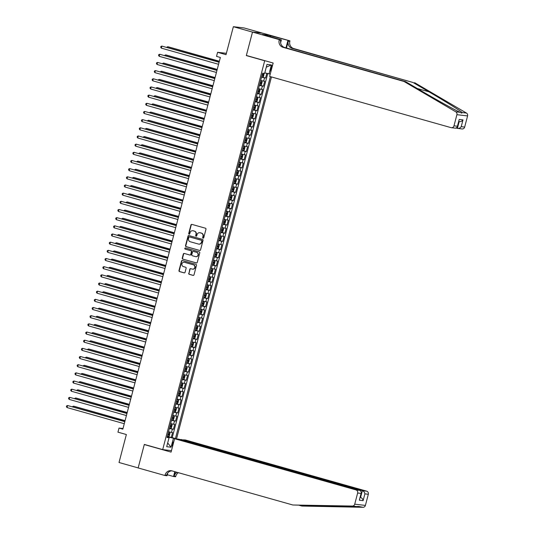 <?xml version="1.0" encoding="UTF-8"?>
<svg xmlns="http://www.w3.org/2000/svg" width="534" height="534" viewBox="0 0 534 534"><rect width="100%" height="100%" fill="white"/><g stroke="black" fill="none" stroke-linecap="round" stroke-linejoin="round"><path stroke-width="0.8" d="M203.06 238.151A0.581 0.547 -83.4 0 0 203.734 237.737L205.97 229.219A0.828 0.781 -83.4 0 0 205.43 228.205L191.906 224.387A0.828 0.781 -83.4 0 0 190.945 224.981L188.709 233.498A0.581 0.547 -83.4 0 0 189.169 234.226A0.581 0.547 -83.4 0 0 189.764 233.792L190.051 232.691A2.657 2.496 -83.4 0 1 193.128 230.801L194.256 231.122A2.657 2.496 -83.4 0 1 195.985 234.366L195.698 235.467A0.581 0.547 -83.4 0 0 196.158 236.195A0.581 0.547 -83.4 0 0 196.746 235.768L197.039 234.666A2.657 2.496 -83.4 0 1 200.117 232.777L201.245 233.098A2.657 2.496 -83.4 0 1 202.973 236.342L202.686 237.443A0.581 0.547 -83.4 0 0 203.06 238.151M173.837 441.585A2.703 0.921 105.8 0 0 172.515 444.014A2.703 0.921 105.8 0 0 172.522 446.604M188.716 273.308A0.828 0.781 -83.4 0 0 189.256 274.322L193.048 275.39A0.828 0.781 -83.4 0 0 194.009 274.803L196.492 265.345A0.828 0.781 -83.4 0 0 195.951 264.33L182.428 260.512A0.828 0.781 -83.4 0 0 181.467 261.099L178.983 270.564A0.828 0.781 -83.4 0 0 179.524 271.572L184.11 272.867A0.828 0.781 -83.4 0 0 185.071 272.28L186.132 268.228A0.828 0.781 -83.4 0 0 185.592 267.214L183.322 266.573A2.223 2.083 -83.4 0 1 184.137 262.227A2.223 2.083 -83.4 0 1 184.444 262.287L193.348 264.797A2.223 2.083 -83.4 0 1 192.527 269.149A2.223 2.083 -83.4 0 1 192.22 269.089L190.738 268.669A0.828 0.781 -83.4 0 0 189.777 269.256L189.003 273.341A0.828 0.781 -83.4 0 0 189.543 274.356L193.308 275.417M264.697 60.776L246.328 55.589L252.489 32.1L233.358 26.7L226.016 54.675L217.598 52.299L216.524 56.384L220.355 57.465L122.847 429.149L119.015 428.068L117.947 432.153L126.364 434.529L119.022 462.504L138.159 467.911L144.32 444.421L162.69 449.608L264.697 60.776L265.491 60.863M199.589 250.459A0.828 0.781 -83.4 0 0 200.557 249.865L203.033 240.407A0.828 0.781 -83.4 0 0 202.493 239.392L188.969 235.574A0.828 0.781 -83.4 0 0 188.008 236.161L185.525 245.627A0.828 0.781 -83.4 0 0 186.072 246.641L199.823 250.486M199.763 252.876L197.286 262.334A0.828 0.781 -83.4 0 1 196.318 262.928L182.795 259.11A0.828 0.781 -83.4 0 1 182.254 258.096L183.322 254.044A0.828 0.781 -83.4 0 1 184.283 253.456L189.764 255.005A0.828 0.781 -83.4 0 0 190.725 254.411L191.432 251.728A0.828 0.781 -83.4 0 0 190.892 250.713L185.178 249.098A0.581 0.547 -83.4 0 1 185.398 247.963A0.581 0.547 -83.4 0 1 185.478 247.976L199.222 251.861A0.828 0.781 -83.4 0 1 199.763 252.876M233.358 26.7L244.038 27.942L262.922 33.268M167.336 436.331L171.281 437.446L172.562 432.547L171.514 432.42L172.369 429.156L169.391 428.495M169.478 428.161L173.423 429.276L174.705 424.376L173.657 424.25L174.511 420.986L171.534 420.325M171.621 419.991L175.566 421.106L176.854 416.206L175.799 416.086L176.654 412.815L173.677 412.155M173.764 411.827L177.709 412.936L178.997 408.036L177.942 407.916L178.797 404.645L175.819 403.984M175.906 403.657L179.851 404.772L181.139 399.866L180.085 399.746L180.939 396.482L177.962 395.814M178.049 395.487L181.994 396.602L183.282 391.702L182.227 391.576L183.082 388.311L180.105 387.651M180.192 387.317L184.137 388.432L185.425 383.532L184.37 383.412L185.225 380.141L182.248 379.48M182.334 379.147L186.279 380.261L187.567 375.362L186.513 375.242L187.367 371.971L184.39 371.31M184.477 370.983L188.422 372.098L189.71 367.192L188.656 367.072L189.51 363.801L186.533 363.14M186.62 362.813L190.565 363.928L191.853 359.022L190.798 358.901L191.653 355.637L188.676 354.97M188.762 354.643L192.707 355.757L193.996 350.858L192.941 350.731L193.802 347.467L190.825 346.806M190.905 346.473L194.85 347.587L196.138 342.688L195.084 342.568L195.945 339.297L192.968 338.636M193.054 338.309L196.993 339.417L198.281 334.518L197.226 334.397L198.087 331.127L195.11 330.466M195.197 330.139L199.135 331.254L200.424 326.347L199.369 326.227L200.23 322.957L197.253 322.296M197.34 321.969L201.285 323.083L202.566 318.177L201.512 318.057L202.373 314.793L199.396 314.125M199.482 313.798L203.427 314.913L204.709 310.014L203.654 309.887L204.515 306.623L201.538 305.962M201.625 305.628L205.57 306.743L206.852 301.844L205.797 301.723L206.658 298.453L203.681 297.792M203.768 297.465L207.713 298.573L208.994 293.673L207.94 293.553L208.801 290.282L205.824 289.622M205.91 289.294L209.855 290.409L211.137 285.503L210.089 285.383L210.943 282.112L207.966 281.451M208.053 281.124L211.998 282.239L213.28 277.34L212.232 277.213L213.086 273.949L210.109 273.281M210.196 272.954L214.141 274.069L215.429 269.169L214.374 269.043L215.229 265.778L212.252 265.118M212.338 264.784L216.283 265.899L217.572 260.999L216.517 260.879L217.371 257.608L214.394 256.947M214.481 256.62L218.426 257.728L219.714 252.829L218.66 252.709L219.514 249.438L216.537 248.777M216.624 248.45L220.569 249.565L221.857 244.659L220.802 244.539L221.657 241.268L218.68 240.607M218.766 240.28L222.711 241.395L224 236.495L222.945 236.368L223.799 233.104L220.822 232.437M220.909 232.11L224.854 233.224L226.142 228.325L225.088 228.198L225.942 224.934L222.965 224.273M223.052 223.94L226.997 225.054L228.285 220.155L227.23 220.035L228.085 216.764L225.108 216.103M225.194 215.776L229.139 216.884L230.428 211.985L229.373 211.864L230.227 208.594L227.25 207.933M227.337 207.606L231.282 208.721L232.57 203.814L231.516 203.694L232.377 200.43L229.4 199.763M229.48 199.436L233.425 200.55L234.713 195.651L233.658 195.524L234.519 192.26L231.542 191.593M231.629 191.265L235.567 192.38L236.856 187.481L235.801 187.354L236.662 184.09L233.685 183.429M233.772 183.095L237.717 184.21L238.998 179.311L237.944 179.19L238.805 175.92L235.828 175.259M235.915 174.932L239.859 176.04L241.141 171.14L240.086 171.02L240.947 167.749L237.97 167.089M238.057 166.762L242.002 167.876L243.284 162.97L242.229 162.85L243.09 159.586L240.113 158.918M240.2 158.591L244.145 159.706L245.426 154.807L244.372 154.68L245.233 151.416L242.256 150.748M242.343 150.421L246.287 151.536L247.569 146.636L246.521 146.51L247.376 143.245L244.398 142.585M244.485 142.251L248.43 143.366L249.712 138.466L248.664 138.346L249.518 135.075L246.541 134.414M246.628 134.087L250.573 135.195L251.854 130.296L250.806 130.176L251.661 126.905L248.684 126.244M248.771 125.917L252.716 127.032L254.004 122.126L252.949 122.006L253.804 118.742L250.826 118.074M250.913 117.747L254.858 118.862L256.146 113.962L255.092 113.835L255.946 110.571L252.969 109.911M253.056 109.577L257.001 110.692L258.289 105.792L257.234 105.672L258.089 102.401L255.112 101.74M255.199 101.407L259.144 102.521L260.432 97.622L259.377 97.502L260.232 94.231L257.254 93.57M257.341 93.243L261.286 94.358L262.574 89.452L261.52 89.332L262.374 86.061L259.397 85.4M259.484 85.073L263.429 86.188L264.717 81.281L260.685 80.5M272.634 65.008A2.623 0.888 105.8 0 0 271.359 67.357L270.892 69.153A2.623 0.888 105.8 0 0 270.892 71.649M171.467 450.629L162.69 449.608M176.5 438.935L271.466 76.943M270.264 74.046L264.764 72.891M171.281 437.446L175.459 438.467L270.384 76.636M175.459 438.467L173.443 438.234L171.08 447.218L166.695 446.704L169.051 437.72L167.029 437.486L262.615 73.158L264.63 73.392L266.987 64.407L271.379 64.914L269.023 73.899M261.627 76.903L265.572 78.017L261.54 77.23M263.429 86.188L262.374 86.061M261.286 94.358L260.232 94.231M259.144 102.521L258.089 102.401M257.001 110.692L255.946 110.571M254.858 118.862L253.804 118.742M252.716 127.032L251.661 126.905M250.573 135.195L249.518 135.075M248.43 143.366L247.376 143.245M246.287 151.536L245.233 151.416M244.145 159.706L243.09 159.586M242.002 167.876L240.947 167.749M239.859 176.04L238.805 175.92M237.717 184.21L236.662 184.09M235.567 192.38L234.519 192.26M233.425 200.55L232.377 200.43M231.282 208.721L230.227 208.594M229.139 216.884L228.085 216.764M226.997 225.054L225.942 224.934M224.854 233.224L223.799 233.104M222.711 241.395L221.657 241.268M220.569 249.565L219.514 249.438M218.426 257.728L217.371 257.608M216.283 265.899L215.229 265.778M214.141 274.069L213.086 273.949M211.998 282.239L210.943 282.112M209.855 290.409L208.801 290.282M207.713 298.573L206.658 298.453M205.57 306.743L204.515 306.623M203.427 314.913L202.373 314.793M201.285 323.083L200.23 322.957M199.135 331.254L198.087 331.127M196.993 339.417L195.945 339.297M194.85 347.587L193.802 347.467M192.707 355.757L191.653 355.637M190.565 363.928L189.51 363.801M188.422 372.098L187.367 371.971M186.279 380.261L185.225 380.141M184.137 388.432L183.082 388.311M181.994 396.602L180.939 396.482M179.851 404.772L178.797 404.645M177.709 412.936L176.654 412.815M175.566 421.106L174.511 420.986M173.423 429.276L172.369 429.156M172.248 437.56L267.728 73.599M265.572 78.017L266.793 73.372M171.08 447.218L167.683 442.946L169.225 437.233L167.242 436.672M264.804 72.904L266.259 67.177M123.007 428.528L119.015 428.068M226.376 53.32L217.598 52.299M258.543 88.671L261.52 89.332M256.4 96.834L259.377 97.502M254.257 105.004L257.234 105.672M252.115 113.175L255.092 113.835M249.972 121.345L252.949 122.006M247.829 129.515L250.806 130.176M245.687 137.679L248.664 138.346M243.544 145.849L246.521 146.51M241.395 154.019L244.372 154.68M239.252 162.189L242.229 162.85M237.109 170.359L240.086 171.02M234.967 178.523L237.944 179.19M232.824 186.693L235.801 187.354M230.681 194.863L233.658 195.524M228.539 203.033L231.516 203.694M226.396 211.204L229.373 211.864M224.253 219.367L227.23 220.035M222.111 227.537L225.088 228.198M219.968 235.708L222.945 236.368M217.825 243.878L220.802 244.539M215.683 252.048L218.66 252.709M213.54 260.212L216.517 260.879M211.397 268.382L214.374 269.043M209.255 276.552L212.232 277.213M207.112 284.722L210.089 285.383M204.963 292.892L207.94 293.553M202.82 301.056L205.797 301.723M200.677 309.226L203.654 309.887M198.535 317.396L201.512 318.057M196.392 325.566L199.369 326.227M194.249 333.73L197.226 334.397M192.107 341.9L195.084 342.568M189.964 350.07L192.941 350.731M187.821 358.241L190.798 358.901M185.678 366.411L188.656 367.072M183.536 374.574L186.513 375.242M181.393 382.744L184.37 383.412M179.25 390.915L182.227 391.576M177.108 399.085L180.085 399.746M174.965 407.255L177.942 407.916M172.822 415.419L175.799 416.086M170.68 423.589L173.657 424.25M169.051 437.72L167.162 436.999M168.537 431.759L171.514 432.42M169.225 437.233L173.443 438.234M266.306 67.184L271.379 64.914M246.328 55.589L247.122 55.676M203.287 238.164A0.581 0.547 -83.4 0 1 202.973 237.476L203.26 236.375A2.657 2.496 -83.4 0 0 201.532 233.131L201.245 233.098M199.89 232.724A2.657 2.496 -83.4 0 1 200.404 232.811L201.532 233.131M192.907 230.755A2.657 2.496 -83.4 0 1 193.415 230.835L194.543 231.155A2.657 2.496 -83.4 0 1 196.272 234.399L195.985 235.501A0.581 0.547 -83.4 0 0 196.305 236.188M191.933 224.393A0.828 0.781 -83.4 0 0 191.232 225.014L188.996 233.532A0.581 0.547 -83.4 0 0 189.316 234.219M189.003 235.581A0.828 0.781 -83.4 0 0 188.302 236.195L185.819 245.66A0.828 0.781 -83.4 0 0 186.359 246.675L199.849 250.479M201.752 240.988A0.581 0.547 -83.4 0 0 201.371 240.28L189.503 236.929A0.581 0.547 -83.4 0 0 188.829 237.343L188.529 238.504A2.657 2.496 -83.4 0 0 190.258 241.748L198.368 244.038A2.657 2.496 -83.4 0 0 201.445 242.156L202.039 241.021A0.581 0.547 -83.4 0 0 201.665 240.313L201.371 240.28M189.63 236.942A0.581 0.547 -83.4 0 1 189.79 236.963L201.665 240.313M198.882 244.125A2.657 2.496 -83.4 0 0 201.739 242.189L201.445 242.156M202.039 241.021L201.739 242.189M196.579 262.948L182.795 259.11M184.31 253.463A0.828 0.781 -83.4 0 0 183.609 254.077L182.548 258.129A0.828 0.781 -83.4 0 0 183.089 259.144M190.057 255.038A0.828 0.781 -83.4 0 0 191.018 254.444L191.719 251.761A0.828 0.781 -83.4 0 0 191.179 250.746L185.178 249.098M185.545 247.996A0.581 0.547 -83.4 0 0 185.472 249.138M195.457 256.607A2.223 2.083 -83.4 0 0 198.067 254.872A2.223 2.083 -83.4 0 0 196.579 252.322L193.448 251.434A0.828 0.781 -83.4 0 0 192.487 252.021L191.779 254.711A0.828 0.781 -83.4 0 0 192.32 255.726L195.457 256.607M195.911 256.68A2.223 2.083 -83.4 0 0 196.872 252.355L196.579 252.322M193.502 251.441A0.828 0.781 -83.4 0 1 193.735 251.467L196.872 252.355M190.772 268.675A0.828 0.781 -83.4 0 0 190.064 269.29L189.003 273.341M192.674 269.163A2.223 2.083 -83.4 0 0 193.635 264.831L193.348 264.797M184.283 262.247A2.223 2.083 -83.4 0 1 184.737 262.321L193.635 264.831M182.461 260.519A0.828 0.781 -83.4 0 0 181.76 261.133L179.277 270.598A0.828 0.781 -83.4 0 0 179.818 271.606L184.37 272.894M264.07 73.325L263.629 76.275L262.835 77.023L261.66 76.783M219.361 61.243L168.357 46.845L167.636 46.758L167.429 47.539M262.067 75.227L262.935 75.421L263.189 74.44L262.327 74.253M219.334 61.357L167.636 46.758L166.641 47.319M219.127 62.138L161.862 46.091L219.1 62.244M161.328 48.133L160.707 47.266L160.921 46.445L161.862 46.091L161.328 48.133L218.56 64.287M403.964 81.448L405.546 81.629L421.433 90.94C436.545 99.831 454.754 109.917 460.008 112.3L461.676 113.121L462.237 112.561C459.934 110.518 444.215 100.719 428.956 91.815L413.069 82.503L292.131 48.36A5.921 5.56 96.6 0 1 288.273 41.131L289.855 41.312L289.975 40.864L263.182 33.302L252.502 32.06L246.361 55.463L273.154 63.025L269.637 76.422L451.036 127.639A2.536 2.383 -83.4 0 0 453.98 125.837L456.904 114.683A2.536 2.383 -83.4 0 0 455.782 111.813L403.964 81.448L283.033 47.306A5.921 5.56 96.6 0 1 279.175 40.077L279.289 39.623L252.502 32.06M456.483 128.113L457.404 128.374L459.173 121.625M413.069 82.503L293.713 48.541A5.921 5.56 96.6 0 1 289.855 41.312M279.175 40.077L280.757 40.257A5.921 5.56 96.6 0 0 284.609 47.486L405.546 81.629M453.98 125.837L457.431 126.238L459.207 119.456L462.991 119.896L461.209 126.671L464.66 127.072L467.584 115.925L456.904 114.683M462.237 112.561L466.462 113.054L414.644 82.683M279.289 39.623L281.385 39.87L264.684 35.151M267.734 36.012L267.975 35.077L262.408 34.43L264.704 35.077M267.975 35.077L289.975 40.864M281.385 39.87L280.617 42.787M286.471 48.013L288.273 41.131M285.977 47.873L287.879 40.617M466.462 113.054A2.536 2.383 96.6 0 1 467.584 115.925M464.66 127.072A2.536 2.383 96.6 0 1 462.07 128.948L457.404 128.374C458.886 128.621 460.154 128.053 461.209 126.671M270.731 35.778L270.471 36.786M270.03 36.659L270.271 35.725M457.431 126.238L457.364 127.065L455.696 128.207L451.39 127.706M459.207 119.456L457.364 127.065M462.991 119.896C461.93 121.271 460.662 121.839 459.18 121.598M180.872 439.769L185.271 439.949L366.678 491.167A2.536 2.383 96.6 0 1 368.326 494.264L365.403 505.411A2.536 2.383 96.6 0 1 363.033 507.3L301.95 506.058L358.808 506.813C359.489 506.459 358.741 506.372 356.579 506.552L292.846 504.997L171.915 470.861A5.921 5.56 -83.4 0 0 171.094 470.694A5.921 5.56 -83.4 0 0 165.059 475.066L164.939 475.514L138.146 467.951L144.287 444.548L171.08 452.111L174.591 438.714L355.998 489.925L360.31 490.426L178.91 439.215L174.591 438.714M363.033 507.3L358.901 506.492M145.081 444.635L144.287 444.548M299.16 505.271L301.95 506.058M368.326 494.264L364.882 493.863L363.1 500.645L359.322 500.204L361.097 493.423L357.646 493.022L354.723 504.176L365.403 505.411M356.579 506.552L352.353 506.058L292.846 504.997M167.756 472.99L167.029 475.754L164.939 475.514M178.389 472.69A5.921 5.56 -83.4 0 0 175.739 476.301L175.619 476.755L173.523 476.508L174.798 471.669M167.296 474.753L173.523 476.508M180.959 439.449L362.359 490.666L366.678 491.167M177.121 472.33A5.921 5.56 -83.4 0 0 174.157 476.121L175.286 471.809M352.353 506.058A2.536 2.383 -83.4 0 0 354.723 504.176M357.646 493.022A2.536 2.383 -83.4 0 0 355.998 489.925M171.881 470.848A5.921 5.56 -83.4 0 0 166.635 475.247L165.059 475.066M360.223 497.341L360.584 497.441L362.359 490.666C363.761 491.22 364.602 492.281 364.882 493.863M363.1 500.645C362.82 499.063 361.979 497.995 360.584 497.441L360.21 497.401M359.322 500.204L361.471 492.588L360.31 490.426M361.097 493.423L361.471 492.588M259.517 84.953L260.692 85.193L261.486 84.445L262.127 81.989L261.767 81.108L260.592 80.868M261.767 81.108L260.605 80.801M217.218 69.413L166.214 55.009L165.493 54.929L165.286 55.71M259.924 83.397L260.792 83.591L261.046 82.61L260.185 82.416M217.191 69.52L165.493 54.929L164.499 55.489M257.375 93.123L258.549 93.363L259.344 92.609L259.985 90.159L259.624 89.278L258.443 89.038M259.624 89.278L258.463 88.971M215.075 77.577L164.072 63.179L163.351 63.099L163.144 63.88M257.782 91.568L258.643 91.755L258.903 90.78L258.035 90.586M215.048 77.69L163.351 63.099L162.356 63.659M255.232 101.286L256.407 101.533L257.201 100.779L257.842 98.329L257.488 97.468L256.3 97.201M256.427 101.513L257.488 97.468L256.32 97.135M212.933 85.747L161.929 71.349L161.208 71.262L161.001 72.05M255.639 99.738L256.5 99.925L256.761 98.944L255.893 98.757M212.906 85.861L161.208 71.262L160.213 71.823M253.089 109.457L254.264 109.697L255.058 108.949L255.699 106.5L255.332 105.612L254.157 105.372M255.332 105.612L254.177 105.305M210.79 93.917L159.786 79.519L159.065 79.433L158.858 80.213M253.496 107.908L254.358 108.095L254.618 107.114L253.75 106.927M210.763 94.031L159.065 79.433L158.071 79.993M216.984 70.308L159.719 54.261L216.958 70.415M159.185 56.297L158.565 55.429L158.778 54.615L159.719 54.261L159.185 56.297L216.417 72.457M214.842 78.471L157.577 62.425L214.815 78.585M157.043 64.467L156.422 63.599L156.636 62.785L157.577 62.425L157.043 64.467L214.274 80.627M212.699 86.642L155.434 70.595L212.672 86.755M154.9 72.637L154.279 71.77L154.493 70.955L155.434 70.595L154.9 72.637L212.131 88.798M210.556 94.812L153.291 78.765L210.523 94.925M152.757 80.808L152.137 79.94L152.35 79.119L153.291 78.765L152.757 80.808L209.989 96.968M250.947 117.627L252.121 117.867L252.909 117.12L253.557 114.67L253.189 113.782L252.015 113.542M253.189 113.782L252.035 113.475M208.647 102.087L157.643 87.689L156.923 87.603L156.716 88.384M251.354 116.072L252.215 116.265L252.475 115.284L251.607 115.097M208.62 102.201L156.923 87.603L155.928 88.163M208.414 102.982L151.149 86.935L208.38 103.089M150.615 88.978L149.994 88.11L150.208 87.289L151.149 86.935L150.615 88.978L207.846 105.131M248.804 125.797L249.979 126.037L250.766 125.29L251.414 122.833L251.047 121.952L249.872 121.712M251.047 121.952L249.892 121.645M206.504 110.258L155.501 95.853L154.78 95.773L154.573 96.554M249.211 124.242L250.072 124.435L250.333 123.454L249.465 123.261M206.471 110.364L154.78 95.773L153.785 96.334M206.271 111.145L149.006 95.105L206.237 111.259M148.472 97.141L147.851 96.274L148.065 95.459L149.006 95.105L148.472 97.141L205.703 113.301M246.661 133.961L247.836 134.208L248.624 133.453L249.271 131.004L248.917 130.142L247.729 129.882M247.856 134.188L248.917 130.142L247.749 129.815M204.362 118.421L153.358 104.023L152.637 103.943L152.43 104.724M247.068 132.412L247.93 132.599L248.19 131.624L247.322 131.431M204.328 118.535L152.637 103.943L151.643 104.504M204.128 119.316L146.863 103.269L204.095 119.429M146.329 105.311L145.709 104.444L145.922 103.629L146.863 103.269L146.329 105.311L203.561 121.472M244.519 142.131L245.693 142.371L246.481 141.623L247.129 139.174L246.775 138.313L245.587 138.046M245.713 142.358L246.775 138.313L245.607 137.979M202.219 126.591L151.215 112.193L150.495 112.107L150.288 112.894M244.926 140.582L245.787 140.769L246.047 139.788L245.179 139.601M202.186 126.705L150.495 112.107L149.5 112.667M201.986 127.486L144.721 111.439L201.952 127.599M144.18 113.482L143.566 112.614L143.78 111.8L144.721 111.439L144.18 113.482L201.418 129.642M242.376 150.301L243.551 150.541L244.338 149.794L244.986 147.344L244.619 146.456L243.444 146.216M244.619 146.456L243.464 146.149M200.076 134.762L149.073 120.364L148.352 120.277L148.145 121.058M242.783 148.752L243.644 148.939L243.904 147.958L243.037 147.771M200.043 134.875L148.352 120.277L147.357 120.838M199.843 135.656L142.578 119.609L199.809 135.769M142.037 121.652L141.423 120.784L141.637 119.963L142.578 119.609L142.037 121.652L199.275 137.812M240.233 158.471L241.408 158.711L242.196 157.964L242.843 155.514L242.476 154.626L241.301 154.386M242.476 154.626L241.321 154.319M197.934 142.932L146.93 128.534L146.209 128.447L146.002 129.228M240.64 156.916L241.501 157.109L241.762 156.128L240.894 155.935M197.9 143.039L146.209 128.447L145.215 129.008M197.7 143.826L140.435 127.78L197.667 143.933M139.895 129.822L139.281 128.954L139.494 128.133L140.435 127.78L139.895 129.822L197.133 145.976M238.084 166.641L239.265 166.882L240.053 166.134L240.694 163.678L240.34 162.817L239.159 162.556M239.285 166.862L240.34 162.817L239.179 162.49M195.791 151.102L144.787 136.697L144.067 136.617L143.86 137.398M238.491 165.086L239.359 165.28L239.612 164.298L238.751 164.105M195.758 151.209L144.067 136.617L143.072 137.178M195.551 151.99L138.293 135.943L195.524 152.103M137.752 137.986L137.138 137.118L137.351 136.303L138.293 135.943L137.752 137.986L194.99 154.146M235.941 174.805L237.116 175.052L237.91 174.298L238.551 171.848L238.197 170.987L237.016 170.726M237.136 175.032L238.197 170.987L237.036 170.66M193.648 159.266L142.645 144.868L141.917 144.787L141.717 145.568M236.348 173.256L237.216 173.443L237.47 172.469L236.609 172.275M193.615 159.379L141.917 144.787L140.929 145.348M193.408 160.16L136.143 144.113L193.381 160.273M135.609 146.156L134.995 145.288L135.209 144.474L136.143 144.113L135.609 146.156L192.847 162.316M233.799 182.975L234.973 183.215L235.768 182.468L236.408 180.018L236.048 179.137L234.873 178.89M236.048 179.137L234.887 178.823M191.499 167.436L140.502 153.038L139.774 152.951L139.574 153.739M234.206 181.427L235.073 181.613L235.327 180.632L234.466 180.445M191.472 167.549L139.774 152.951L138.787 153.512M191.265 168.33L134.001 152.283L191.239 168.444M133.467 154.326L132.853 153.458L133.066 152.644L134.001 152.283L133.467 154.326L190.705 170.486M231.656 191.145L232.831 191.386L233.625 190.638L234.266 188.188L233.905 187.3L232.731 187.06M233.905 187.3L232.744 186.993M189.356 175.606L138.353 161.208L137.632 161.121L137.432 161.902M232.063 189.597L232.931 189.784L233.184 188.802L232.323 188.615M189.33 175.719L137.632 161.121L136.644 161.682M189.123 176.5L131.858 160.454L189.096 176.614M131.324 162.496L130.71 161.628L130.923 160.807L131.858 160.454L131.324 162.496L188.562 178.656M229.513 199.316L230.688 199.556L231.482 198.808L232.123 196.358L231.769 195.491L230.588 195.23M230.708 199.536L231.769 195.491L230.601 195.164M187.214 183.776L136.21 169.378L135.489 169.291L135.289 170.072M229.92 197.76L230.788 197.954L231.042 196.973L230.181 196.779M187.187 183.883L135.489 169.291L134.501 169.852M186.98 184.671L129.715 168.624L186.953 184.777M129.181 170.666L128.567 169.799L128.781 168.978L129.715 168.624L129.181 170.666L186.419 186.82M227.371 207.486L228.545 207.726L229.34 206.978L229.98 204.522L229.627 203.661L228.445 203.401M228.565 207.706L229.627 203.661L228.459 203.334M185.071 191.946L134.067 177.542L133.346 177.462L133.14 178.243M227.778 205.93L228.645 206.124L228.899 205.143L228.038 204.949M185.044 192.053L133.346 177.462L132.359 178.022M184.837 192.834L127.573 176.787L184.811 192.948M127.039 178.83L126.418 177.962L126.638 177.148L127.573 176.787L127.039 178.83L184.277 194.99M225.228 215.649L226.403 215.896L227.197 215.142L227.838 212.692L227.477 211.811L226.303 211.571M227.477 211.811L226.316 211.504M182.928 200.11L131.925 185.712L131.204 185.632L130.997 186.413M225.635 214.101L226.503 214.288L226.756 213.313L225.895 213.119M182.902 200.223L131.204 185.632L130.209 186.186M182.695 201.004L125.43 184.958L182.668 201.118M124.896 187L124.275 186.132L124.495 185.318L125.43 184.958L124.896 187L182.127 203.16M223.085 223.819L224.26 224.06L225.054 223.312L225.695 220.862L225.335 219.981L224.16 219.734M225.335 219.981L224.173 219.668M180.786 208.28L129.782 193.882L129.061 193.795L128.854 194.583M223.492 222.271L224.36 222.458L224.614 221.477L223.753 221.29M180.759 208.393L129.061 193.795L128.067 194.356M180.552 209.174L123.287 193.128L180.525 209.288M122.753 195.17L122.132 194.303L122.346 193.488L123.287 193.128L122.753 195.17L179.985 211.331M220.942 231.99L222.117 232.23L222.912 231.482L223.552 229.033L223.192 228.145L222.017 227.905M223.192 228.145L222.031 227.838M178.643 216.45L127.639 202.052L126.918 201.965L126.712 202.746M221.35 230.434L222.211 230.628L222.471 229.647L221.61 229.46M178.616 216.564L126.918 201.965L125.924 202.526M178.409 217.345L121.145 201.298L178.383 217.458M120.611 203.341L119.99 202.473L120.203 201.652L121.145 201.298L120.611 203.341L177.842 219.501M218.8 240.16L219.975 240.4L220.769 239.653L221.41 237.203L221.056 236.335L219.868 236.075M219.995 240.38L221.056 236.335L219.888 236.008M176.5 224.62L125.497 210.222L124.776 210.136L124.569 210.917M219.207 238.605L220.068 238.798L220.328 237.817L219.461 237.623M176.474 224.727L124.776 210.136L123.781 210.696M176.267 225.515L119.002 209.468L176.24 225.622M118.468 211.511L117.847 210.636L118.061 209.822L119.002 209.468L118.468 211.511L175.699 227.664M216.657 248.33L217.832 248.57L218.626 247.816L219.267 245.366L218.9 244.485L217.725 244.245M218.9 244.485L217.745 244.178M174.358 232.784L123.354 218.386L122.633 218.306L122.426 219.087M217.064 246.775L217.925 246.968L218.186 245.987L217.318 245.794M174.331 232.897L122.633 218.306L121.639 218.867M174.124 233.678L116.859 217.632L174.091 233.792M116.325 219.674L115.704 218.806L115.918 217.992L116.859 217.632L116.325 219.674L173.557 235.834M214.514 256.494L215.689 256.741L216.484 255.986L217.124 253.537L216.757 252.655L215.582 252.415M216.757 252.655L215.602 252.342M172.215 240.954L121.211 226.556L120.49 226.476L120.283 227.257M214.922 254.945L215.783 255.132L216.043 254.151L215.175 253.964M172.188 241.068L120.49 226.476L119.496 227.03M171.981 241.849L114.717 225.802L171.948 241.962M114.183 227.844L113.562 226.977L113.775 226.162L114.717 225.802L114.183 227.844L171.414 244.005M212.372 264.664L213.547 264.904L214.334 264.156L214.982 261.707L214.615 260.826L213.44 260.579M214.615 260.826L213.46 260.512M170.072 249.124L119.069 234.726L118.348 234.64L118.141 235.427M212.779 263.115L213.64 263.302L213.9 262.321L213.033 262.134M170.046 249.238L118.348 234.64L117.353 235.2M169.839 250.019L112.574 233.972L169.805 250.132M112.04 236.015L111.419 235.147L111.633 234.326L112.574 233.972L112.04 236.015L169.271 252.175M210.229 272.834L211.404 273.074L212.192 272.327L212.839 269.877L212.472 268.989L211.297 268.749M212.472 268.989L211.317 268.682M167.93 257.295L116.926 242.897L116.205 242.81L115.998 243.591M210.636 271.279L211.497 271.472L211.758 270.491L210.89 270.304M167.896 257.408L116.205 242.81L115.21 243.371M167.696 258.189L110.431 242.142L167.663 258.302M109.897 244.185L109.276 243.317L109.49 242.496L110.431 242.142L109.897 244.185L167.129 260.338M208.086 281.004L209.261 281.244L210.049 280.497L210.696 278.047L210.329 277.159L209.154 276.919M210.329 277.159L209.174 276.852M165.787 265.465L114.783 251.06L114.062 250.98L113.855 251.761M208.494 279.449L209.355 279.642L209.615 278.661L208.747 278.468M165.754 265.572L114.062 250.98L113.068 251.541M165.553 266.359L108.289 250.312L165.52 266.466M107.748 252.355L107.134 251.481L107.347 250.666L108.289 250.312L107.748 252.355L164.986 268.509M205.944 289.174L207.119 289.415L207.906 288.66L208.554 286.211L208.187 285.33L207.012 285.089M208.187 285.33L207.032 285.022M163.644 273.628L112.641 259.23L111.92 259.15L111.713 259.931M206.351 287.619L207.212 287.813L207.472 286.831L206.605 286.638M163.611 273.742L111.92 259.15L110.925 259.711M163.411 274.523L106.146 258.476L163.377 274.636M105.605 260.519L104.991 259.651L105.205 258.836L106.146 258.476L105.605 260.519L162.843 276.679M203.801 297.338L204.976 297.585L205.764 296.831L206.411 294.381L206.044 293.5L204.869 293.253M206.044 293.5L204.889 293.186M161.502 281.798L110.498 267.401L109.777 267.32L109.57 268.101M204.208 295.789L205.069 295.976L205.33 294.995L204.462 294.808M161.468 281.912L109.777 267.32L108.782 267.874M161.268 282.693L104.003 266.646L161.235 282.806M103.462 268.689L102.848 267.821L103.062 267.007L104.003 266.646L103.462 268.689L160.701 284.849M201.652 305.508L202.833 305.748L203.621 305.001L204.268 302.551L203.901 301.663L202.726 301.423M203.901 301.663L202.746 301.356M159.359 289.969L108.355 275.571L107.634 275.484L107.427 276.272M202.059 303.959L202.927 304.146L203.187 303.165L202.319 302.978M159.326 290.082L107.634 275.484L106.64 276.045M159.119 290.863L101.86 274.816L159.092 290.977M101.32 276.859L100.706 275.991L100.919 275.17L101.86 274.816L101.32 276.859L158.558 293.019M199.509 313.678L200.684 313.919L201.478 313.171L202.119 310.721L201.759 309.833L200.584 309.593M201.759 309.833L200.604 309.526M157.216 298.139L106.213 283.741L105.485 283.654L105.285 284.435M199.916 312.123L200.784 312.317L201.038 311.335L200.177 311.148M157.183 298.252L105.485 283.654L104.497 284.215M156.976 299.033L99.718 282.987L156.949 299.147M99.177 285.029L98.563 284.161L98.777 283.34L99.718 282.987L99.177 285.029L156.415 301.183M197.366 321.848L198.541 322.089L199.336 321.341L199.976 318.891L199.616 318.004L198.441 317.763M199.616 318.004L198.461 317.697M155.074 306.309L104.07 291.904L103.342 291.824L103.142 292.605M197.774 320.293L198.641 320.487L198.895 319.506L198.034 319.312M155.04 306.416L103.342 291.824L102.354 292.385M154.833 307.204L97.568 291.157L154.807 307.31M97.034 293.199L96.42 292.325L96.634 291.511L97.568 291.157L97.034 293.199L154.273 309.353M195.224 330.019L196.399 330.259L197.193 329.505L197.834 327.055L197.473 326.174L196.298 325.934M197.473 326.174L196.312 325.867M152.924 314.473L101.921 300.075L101.2 299.995L100.999 300.776M195.631 328.463L196.499 328.65L196.752 327.676L195.891 327.482M152.898 314.586L101.2 299.995L100.212 300.555M152.691 315.367L95.426 299.32L152.664 315.481M94.892 301.363L94.278 300.495L94.491 299.681L95.426 299.32L94.892 301.363L152.13 317.523M193.081 338.182L194.256 338.429L195.05 337.675L195.691 335.225L195.337 334.364L194.156 334.097M194.276 338.409L195.337 334.364L194.169 334.03M150.782 322.643L99.778 308.245L99.057 308.165L98.857 308.946M193.488 336.634L194.356 336.82L194.61 335.839L193.749 335.652M150.755 322.756L99.057 308.165L98.069 308.719M150.548 323.537L93.283 307.491L150.521 323.651M92.749 309.533L92.135 308.665L92.349 307.851L93.283 307.491L92.749 309.533L149.987 325.693M190.938 346.352L192.113 346.593L192.907 345.845L193.548 343.395L193.188 342.508L192.013 342.267M193.188 342.508L192.026 342.201M148.639 330.813L97.635 316.415L96.914 316.328L96.714 317.109M191.346 344.804L192.213 344.991L192.467 344.009L191.606 343.823M148.612 330.926L96.914 316.328L95.926 316.889M148.405 331.707L91.14 315.661L148.379 331.821M90.606 317.703L89.986 316.836L90.206 316.015L91.14 315.661L90.606 317.703L147.845 333.863M188.796 354.523L189.971 354.763L190.765 354.015L191.406 351.566L191.045 350.678L189.87 350.438M191.045 350.678L189.884 350.371M146.496 338.983L95.493 324.585L94.772 324.498L94.565 325.279M189.203 352.967L190.071 353.161L190.324 352.18L189.463 351.993M146.47 339.097L94.772 324.498L93.784 325.059M146.263 339.878L88.998 323.831L146.236 339.984M88.464 325.873L87.843 325.006L88.063 324.185L88.998 323.831L88.464 325.873L145.695 342.027M186.653 362.693L187.828 362.933L188.622 362.185L189.263 359.729L188.903 358.848L187.728 358.608M188.903 358.848L187.741 358.541M144.354 347.153L93.35 332.749L92.629 332.669L92.422 333.45M187.06 361.138L187.928 361.331L188.182 360.35L187.321 360.156M144.327 347.26L92.629 332.669L91.634 333.229M144.12 348.048L86.855 332.001L144.093 348.155M86.321 334.044L85.7 333.169L85.914 332.355L86.855 332.001L86.321 334.044L143.553 350.197M184.51 370.863L185.685 371.103L186.479 370.349L187.12 367.899L186.767 367.038L185.585 366.778M185.705 371.083L186.767 367.038L185.598 366.711M142.211 355.317L91.207 340.919L90.486 340.839L90.279 341.62M184.918 369.308L185.785 369.495L186.039 368.52L185.178 368.326M142.184 355.43L90.486 340.839L89.492 341.4M141.977 356.211L84.712 340.165L141.951 356.325M84.178 342.207L83.558 341.339L83.771 340.525L84.712 340.165L84.178 342.207L141.41 358.367M182.368 379.027L183.542 379.274L184.337 378.519L184.978 376.069L184.624 375.208L183.442 374.941M183.562 379.253L184.624 375.208L183.456 374.875M140.068 363.487L89.065 349.089L88.344 349.002L88.137 349.79M182.775 377.478L183.636 377.665L183.896 376.684L183.035 376.497M140.042 363.601L88.344 349.002L87.349 349.563M139.835 364.382L82.57 348.335L139.808 364.495M82.036 350.377L81.415 349.51L81.629 348.695L82.57 348.335L82.036 350.377L139.267 366.538M180.225 387.197L181.4 387.437L182.194 386.689L182.835 384.24L182.474 383.352L181.293 383.112M182.474 383.352L181.313 383.045M137.926 371.657L86.922 357.259L86.201 357.173L85.994 357.954M180.632 385.648L181.493 385.835L181.754 384.854L180.886 384.667M137.899 371.771L86.201 357.173L85.206 357.733M137.692 372.552L80.427 356.505L137.665 372.665M79.893 358.548L79.272 357.68L79.486 356.859L80.427 356.505L79.893 358.548L137.125 374.708M178.082 395.367L179.257 395.607L180.051 394.86L180.692 392.41L180.325 391.522L179.15 391.282M180.325 391.522L179.17 391.215M135.783 379.828L84.779 365.43L84.058 365.343L83.851 366.124M178.489 393.812L179.351 394.005L179.611 393.024L178.743 392.837M135.756 379.941L84.058 365.343L83.064 365.903M135.549 380.722L78.284 364.675L135.516 380.829M77.75 366.718L77.13 365.85L77.343 365.029L78.284 364.675L77.75 366.718L134.982 382.871M175.94 403.537L177.114 403.777L177.909 403.03L178.55 400.573L178.196 399.712L177.008 399.452M177.134 403.757L178.196 399.712L177.028 399.385M133.64 387.998L82.636 373.593L81.916 373.513L81.709 374.294M176.347 401.982L177.208 402.175L177.468 401.194L176.6 401.001M133.613 388.105L81.916 373.513L80.921 374.074M133.407 388.892L76.142 372.845L133.373 388.999M75.608 374.881L74.987 374.014L75.201 373.199L76.142 372.845L75.608 374.881L132.839 391.042M173.797 411.701L174.972 411.948L175.759 411.193L176.407 408.744L176.053 407.883L174.865 407.622M174.992 411.928L176.053 407.883L174.885 407.555M131.498 396.161L80.494 381.763L79.773 381.683L79.566 382.464M174.204 410.152L175.065 410.339L175.326 409.364L174.458 409.171M131.464 396.275L79.773 381.683L78.778 382.244M131.264 397.056L73.999 381.009L131.231 397.169M73.465 383.052L72.844 382.184L73.058 381.369L73.999 381.009L73.465 383.052L130.697 399.212M171.654 419.871L172.829 420.118L173.617 419.364L174.264 416.914L173.897 416.033L172.722 415.786M173.897 416.033L172.742 415.719M129.355 404.331L78.351 389.933L77.63 389.847L77.423 390.634M172.061 418.322L172.923 418.509L173.183 417.528L172.315 417.341M129.321 404.445L77.63 389.847L76.636 390.407M129.121 405.226L71.856 389.179L129.088 405.339M71.322 391.222L70.702 390.354L70.915 389.54L71.856 389.179L71.322 391.222L128.554 407.382M169.512 428.041L170.686 428.281L171.474 427.534L172.122 425.084L171.754 424.196L170.58 423.956M171.754 424.196L170.6 423.889M127.212 412.502L76.208 398.104L75.488 398.017L75.281 398.798M169.919 426.492L170.78 426.679L171.04 425.698L170.172 425.511M127.179 412.615L75.488 398.017L74.493 398.578M126.979 413.396L69.714 397.349L126.945 413.51M69.173 399.392L68.559 398.524L68.773 397.703L69.714 397.349L69.173 399.392L126.411 415.552M167.369 436.211L168.544 436.452L169.331 435.704L169.979 433.254L169.612 432.366L168.437 432.126M169.612 432.366L168.457 432.059M125.069 420.672L74.066 406.274L73.345 406.187L73.138 406.968M167.776 434.656L168.637 434.85L168.898 433.868L168.03 433.681M125.036 420.779L73.345 406.187L72.35 406.748M124.836 421.566L67.571 405.52L124.802 421.673M67.03 407.562L66.416 406.694L66.63 405.873L67.571 405.52L67.03 407.562L124.268 423.716M263.662 81.161L264.517 77.897M271.439 67.077L272.046 67.251M270.965 68.873L271.572 69.046M262.855 77.003L263.829 73.298M262.081 75.181L262.935 75.421M428.956 91.815L417.314 88.531M292.131 48.36L293.713 48.541M284.609 47.486L283.033 47.306M455.782 111.813L460.008 112.3M320.193 506.379L317.41 505.598M174.157 476.121L175.739 476.301M260.712 85.173L261.773 81.128M259.938 83.351L260.792 83.591M258.569 93.343L259.631 89.298M257.795 91.514L258.643 91.755M255.653 99.684L256.5 99.925M254.284 109.684L255.345 105.639M253.51 107.855L254.358 108.095M252.141 117.847L253.203 113.809M251.367 116.025L252.215 116.265M249.999 126.017L251.06 121.972M249.224 124.195L250.072 124.435M247.082 132.359L247.93 132.599M244.939 140.529L245.787 140.769M243.571 150.521L244.632 146.483M242.796 148.699L243.644 148.939M241.428 158.691L242.489 154.653M240.647 156.869L241.501 157.109M238.504 165.039L239.359 165.28M236.362 173.203L237.216 173.443M234.993 183.202L236.055 179.157M234.219 181.373L235.073 181.613M232.851 191.366L233.912 187.327M232.076 189.543L232.931 189.784M229.934 197.713L230.788 197.954M227.791 205.884L228.645 206.124M226.423 215.876L227.484 211.831M225.648 214.047L226.503 214.288M224.28 224.046L225.341 220.001M223.506 222.217L224.36 222.458M222.137 232.21L223.199 228.172M221.363 230.388L222.211 230.628M219.22 238.558L220.068 238.798M217.852 248.55L218.913 244.505M217.078 246.728L217.925 246.968M215.709 256.721L216.771 252.675M214.935 254.892L215.783 255.132M213.567 264.891L214.628 260.846M212.792 263.062L213.64 263.302M211.424 273.054L212.485 269.016M210.65 271.232L211.497 271.472M209.281 281.224L210.343 277.179M208.507 279.402L209.355 279.642M207.139 289.395L208.2 285.35M206.364 287.572L207.212 287.813M204.996 297.565L206.057 293.52M204.222 295.736L205.069 295.976M202.853 305.735L203.908 301.69M202.072 303.906L202.927 304.146M200.711 313.899L201.765 309.86M199.93 312.076L200.784 312.317M198.561 322.069L199.623 318.024M197.787 320.246L198.641 320.487M196.419 330.239L197.48 326.194M195.644 328.41L196.499 328.65M193.502 336.58L194.356 336.82M192.133 346.579L193.195 342.534M191.359 344.75L192.213 344.991M189.991 354.743L191.052 350.704M189.216 352.921L190.071 353.161M187.848 362.913L188.909 358.868M187.074 361.091L187.928 361.331M184.931 369.254L185.785 369.495M182.788 377.425L183.636 377.665M181.42 387.424L182.481 383.379M180.646 385.595L181.493 385.835M179.277 395.587L180.338 391.549M178.503 393.765L179.351 394.005M176.36 401.935L177.208 402.175M174.218 410.099L175.065 410.339M172.849 420.098L173.91 416.053M172.075 418.269L172.923 418.509M170.706 428.268L171.768 424.223M169.932 426.439L170.78 426.679M168.564 436.432L169.625 432.393M167.789 434.609L168.637 434.85M459.54 121.665L458.806 121.578"/></g></svg>
